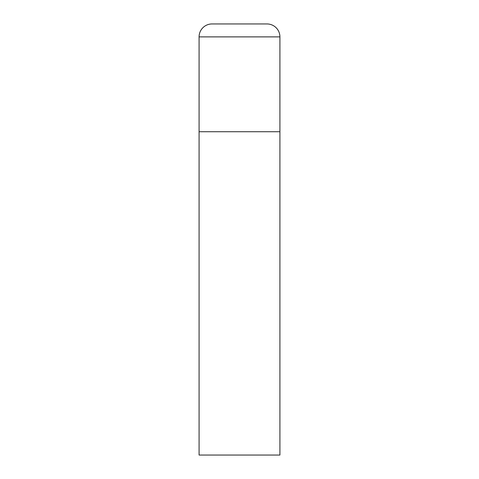 <?xml version="1.0" encoding="UTF-8"?>
<svg xmlns="http://www.w3.org/2000/svg" width="479" height="479" viewBox="0 0 479 479"><rect width="100%" height="100%" fill="white"/><g stroke="black" fill="none" stroke-linecap="round" stroke-linejoin="round"><path stroke-width="0.72" d="M212.017 23.95A12.933 12.933 0 0 0 199.084 36.883L199.084 455.05L279.916 455.05L279.916 131.725L199.084 131.725L279.916 131.725L279.916 36.883A12.933 12.933 0 0 0 266.983 23.95L212.017 23.95L266.983 23.95M199.084 36.883L279.916 36.883"/></g></svg>
